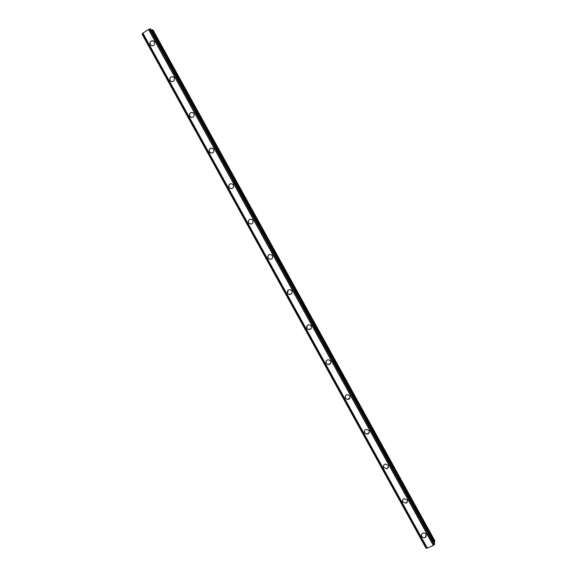 <?xml version="1.0" encoding="UTF-8"?>
<svg xmlns="http://www.w3.org/2000/svg" width="577" height="577" viewBox="0 0 577 577"><rect width="100%" height="100%" fill="white"/><g stroke="black" fill="none" stroke-linecap="round" stroke-linejoin="round"><path stroke-width="0.87" d="M426.49 535.622L425.393 537.382C423.922 538.024 422.717 537.685 421.773 536.35L421.477 535.052M421.773 536.358C421.203 535.081 421.491 534.064 422.624 533.292C424.081 532.694 425.271 533.04 426.194 534.352L425.393 537.382C423.922 538.031 422.717 537.685 421.773 536.358M407.47 501.341L405.948 503.187L402.782 501.968L402.501 500.504M402.782 501.968C402.169 500.454 402.602 499.357 404.08 498.679L407.189 499.92C407.795 501.406 407.384 502.495 405.948 503.187L402.782 501.968M388.379 466.988L386.424 468.791L383.734 467.464L383.481 465.812M383.727 467.471C383.085 465.704 383.676 464.564 385.486 464.038L388.119 465.372C388.761 467.11 388.191 468.25 386.424 468.791L383.727 467.471M369.201 432.555L366.871 434.2L364.621 432.858L364.426 430.976M364.614 432.858C363.972 430.86 364.693 429.692 366.792 429.367L368.991 430.716C369.641 432.685 368.934 433.854 366.871 434.207L364.614 432.858M349.914 398.058L347.332 399.443L345.443 398.13L345.342 395.973M345.443 398.137C344.801 395.923 345.645 394.755 347.96 394.639L349.799 395.945C350.441 398.13 349.619 399.298 347.325 399.443L345.443 398.137M330.513 363.496L327.794 364.541L326.207 363.294L326.265 360.82M326.207 363.301C325.587 360.899 326.517 359.745 329.005 359.832L330.549 361.065C331.169 363.431 330.253 364.592 327.794 364.541L326.207 363.301M310.967 328.847L308.255 329.51L306.906 328.349L307.202 325.522M306.906 328.349C306.308 325.796 307.31 324.649 309.921 324.916L311.227 326.063C311.832 328.594 310.837 329.741 308.255 329.517L306.906 328.349M291.262 294.082L288.702 294.371L287.541 293.282L288.175 290.116M287.541 293.282C286.964 290.599 288.024 289.466 290.721 289.885L291.847 290.952C292.431 293.614 291.378 294.753 288.702 294.371L287.541 293.282M271.406 259.16L269.127 259.116L268.117 258.107C267.497 256.628 267.843 255.481 269.17 254.652M268.117 258.107C267.562 255.308 268.666 254.183 271.421 254.731L272.402 255.726C272.964 258.503 271.875 259.636 269.127 259.116L268.117 258.107M251.457 224.035L249.524 223.753L248.629 222.816C248.096 219.916 249.228 218.798 252.034 219.462L252.899 220.385C253.44 223.263 252.315 224.388 249.524 223.753L248.629 222.816C248.088 219.916 249.228 218.798 252.034 219.462M231.456 188.693L229.87 188.282L229.076 187.402C228.391 185.412 229.033 184.157 230.995 183.63M229.076 187.402C228.557 184.424 229.711 183.306 232.553 184.063L233.324 184.928C233.851 187.893 232.697 189.018 229.87 188.282L229.076 187.402M211.456 153.172L209.458 151.881C208.773 149.652 209.538 148.383 211.745 148.065M209.458 151.881C208.953 148.823 210.129 147.712 212.992 148.549L213.692 149.356C214.204 152.4 213.028 153.518 210.172 152.703L209.458 151.881M191.456 117.484L189.775 116.237C189.105 113.813 189.97 112.537 192.357 112.428M189.775 116.237C189.278 113.106 190.475 111.996 193.36 112.904L193.995 113.662C194.492 116.785 193.302 117.896 190.424 117.008L189.775 116.237M171.456 81.66L170.027 80.484C169.378 77.873 170.316 76.611 172.84 76.691M170.027 80.477C169.544 77.282 170.749 76.171 173.648 77.145L174.225 77.852C174.716 81.04 173.518 82.158 170.626 81.206L170.027 80.477M151.441 45.713L150.222 44.602C149.587 41.854 150.583 40.592 153.208 40.837M150.215 44.602C149.739 41.349 150.95 40.231 153.864 41.255L154.398 41.926C154.881 45.172 153.67 46.29 150.763 45.287L150.215 44.602M142.353 33.92L426.309 548.049M142.815 33.228L142.331 33.884L426.331 548.092L427.16 548.092M150.633 28.937L434.769 543.866L150.647 28.944L148.498 29.456L142.793 33.185L427.189 548.15L433.284 545.46L434.755 543.83M434.005 542.459L434.892 540.894L153.056 30.062L151.289 30.119M148.527 29.449L433.305 545.438L148.498 29.456M142.872 33.084L427.319 548.136L142.865 33.098M148.664 29.398L433.421 545.352M142.194 34.086L426.078 548.078M142.267 34.036L426.165 548.049M142.425 33.747L426.504 548.1M149.631 29.102L434.149 544.666M149.861 29.023L434.33 544.508M149.912 29.03L434.344 544.457M150.128 28.965L434.51 544.306M150.222 28.915L434.596 544.255M150.46 28.857L434.762 544.075M152.169 29.831L434.683 541.853M152.494 29.795L434.863 541.587M142.115 34.216L425.927 548.063M142.331 33.884L426.338 548.092"/></g></svg>
